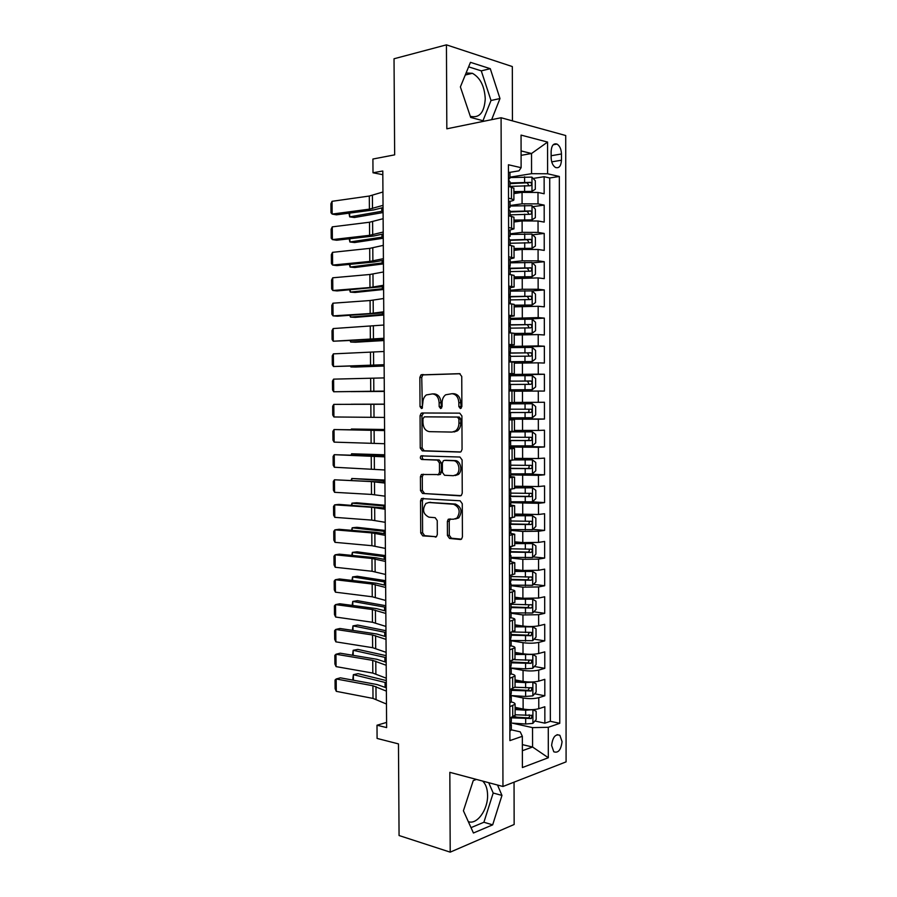<?xml version="1.0" encoding="UTF-8"?>
<svg xmlns="http://www.w3.org/2000/svg" width="897" height="897" viewBox="0 0 897 897"><rect width="100%" height="100%" fill="white"/><g stroke="black" fill="none" stroke-linecap="round" stroke-linejoin="round"><path stroke-width="1.35" d="M460.374 408.55L461.877 406.576L461.753 376.448L459.578 373.668L420.996 374.879L419.852 377.39L420.02 406.599L421.444 408.516L422.106 408.303L422.846 402.809C422.924 399.288 424.102 396.665 426.378 394.915L432.444 393.906C436.469 394.4 438.7 397.349 439.138 402.753L439.16 406.588L440.629 408.539L442.086 406.588L442.075 402.742C442.154 399.232 443.342 396.575 445.63 394.803L451.965 393.705C456.102 394.209 458.401 397.203 458.849 402.686L458.86 406.576L460.374 408.55M468.301 821.63C476.935 825.117 487.99 809.677 487.587 795.224C487.475 788.788 485.815 784.068 482.62 781.063M562.06 741.628L559.874 735.293C555.434 733.746 552.675 737.132 551.61 745.463L553.774 751.776C558.248 753.323 561.006 749.948 562.06 741.628M466.104 72.982L472.405 73.296C480.265 77.714 484.548 86.224 485.255 98.838C484.324 112.618 479.334 118.438 470.297 116.296M447.435 535.487L449.554 538.458L460.296 539.489L461.551 539.063L462.426 536.888L462.28 503.733L460.127 500.773L421.467 498.586L420.547 500.818L420.727 532.975L422.767 535.89L436.435 536.709L437.31 534.534L437.243 520.608L435.157 517.681L428.934 517.177C423.048 514.16 422.038 509.586 425.884 503.464L428.856 502.499L453.579 504.249C459.623 507.175 460.733 511.795 456.909 518.107L453.647 519.195L448.265 519.251L447.368 521.46L447.435 535.487L449.296 535.24L451.415 538.211L461.439 539.164M512.445 120.871L512.322 66.557L446.437 44.85L394.03 58.765L394.658 154.856L372.905 159.027L373.006 172.773L382.795 171.002L386.629 727.59L376.998 725.225L377.088 738.433L398.47 743.893L399.064 835.533L450.204 852.15L514.149 824.489L514.048 782.162M446.437 44.85L446.829 128.809L501.087 117.742L502.959 786.49L449.834 772.328L450.204 852.15M459.914 452.099L461.047 451.718L462.056 449.341L461.921 415.984L459.746 413.147L422.083 412.99L421.142 413.304L420.065 415.726L420.245 448.074L422.296 450.877L460.206 452.077M462.101 459.926L462.247 493.182L461.305 495.458L460.105 495.862L422.532 493.451L420.491 490.592L420.413 476.789L421.377 474.502L438.521 474.547L439.485 472.237L439.44 462.953L437.344 460.094L421.736 459.488C420.177 458.715 419.931 457.515 420.996 455.889L459.937 457.033L462.101 459.926M514.16 716.546L517.547 717.275M534.892 721.02L544.86 723.173L544.838 706.746L538.783 708.708L538.772 697.687C534.152 698.841 528.938 698.942 523.108 697.989L511.155 695.579M511.425 689.21L513.42 689.602M534.646 693.785L544.827 695.792L544.804 679.332L538.738 681.126L538.727 670.081C534.107 671.135 528.882 671.225 523.052 670.362L511.133 668.187M534.388 666.493L544.793 668.355L544.771 651.861L538.705 653.487L538.682 642.42C534.063 643.373 528.826 643.452 522.996 642.678L511.133 640.738M534.107 639.169L544.748 640.862L544.726 624.346L538.66 625.792L538.637 614.703L522.94 614.95L511.066 613.234M533.816 611.788L544.714 613.324L544.692 596.774L538.615 598.052L538.604 586.941L522.884 587.154L510.998 585.674M533.502 584.373L544.681 585.73L544.658 569.147L538.57 570.257L538.559 559.111L522.828 559.313L510.931 558.069M533.166 556.902L544.647 558.08L544.625 541.474L538.525 542.393L538.514 531.237L522.76 531.428L510.853 530.396M532.796 529.387L544.602 530.385L544.58 513.734L538.492 514.486L538.469 503.318L510.785 502.679M532.145 501.815L544.569 502.623L544.546 485.95L538.447 486.533L538.424 475.332L510.718 474.905M527.178 474.02L544.535 474.816L544.513 458.109L538.402 458.513L538.379 447.289L509.507 447.042M510.64 446.044L544.49 446.964L544.468 430.212L538.357 430.437L538.335 419.202L509.081 419.179M509.081 418.753L544.457 419.045L544.434 402.271L538.312 402.316L538.301 391.047L514.362 391.215M538.301 391.047L544.423 391.07L544.401 374.262L508.969 375.058M508.969 374.509L538.267 374.139L538.256 362.848L544.378 363.05L544.356 346.208L510.898 347.599M510.359 346.455L538.222 345.894L538.211 334.592L544.344 334.973L544.322 318.099L528.613 319.052M510.326 318.379L538.189 317.605L538.166 306.269L544.311 306.83L544.288 289.933L532.112 290.908M510.258 290.247L522.256 289.26L538.144 289.26L538.122 277.902L544.266 278.642L544.244 261.711L532.403 262.888M510.18 262.059L522.2 260.836L538.099 260.859L538.077 249.478L544.232 250.398L544.21 233.433L532.672 234.801M510.113 233.814L522.144 232.357L538.054 232.401L538.032 220.998L544.199 222.097L544.176 205.099L538.009 203.888L522.076 203.821L510.045 205.514M532.919 206.658L544.176 205.099M538.783 708.708C534.175 709.908 528.95 710.02 523.13 709.022L515.113 707.341M538.738 681.126C534.119 682.225 528.905 682.325 523.074 681.417L515.046 679.892M538.705 653.487C534.074 654.485 528.849 654.575 523.018 653.756L514.979 652.388M538.66 625.792C534.029 626.689 528.793 626.768 522.962 626.05L514.912 624.828M538.615 598.052L522.906 598.277L514.844 597.211M538.57 570.257L522.85 570.458L514.777 569.55M538.525 542.393L522.783 542.584L514.721 541.833M538.492 514.486L514.654 514.059M538.447 486.533L514.586 486.23M538.402 458.513L514.519 458.356M538.357 430.437L514.452 430.414M538.312 402.316L514.385 402.428M538.256 362.848L514.295 363.15M538.211 334.592L514.228 335.03M538.166 306.269L514.16 306.852M538.122 277.902L514.093 278.631M538.077 249.478L522.177 249.456L514.026 250.341M538.032 220.998L522.11 220.942L513.959 222.008M551.128 151.346L551.139 157.659C551.363 162.458 552.821 165.732 555.512 167.481C559.055 168.535 561.04 166.113 561.466 160.215L561.466 153.97C561.253 149.137 559.773 145.841 557.037 144.081C553.527 143.049 551.565 145.471 551.128 151.346M501.087 117.742L565.715 135.525L566.085 761.867L502.959 786.49M544.86 723.173L550.343 721.3L559.773 723.307L559.336 176.474L547.607 173.783L531.562 173.693L509.967 177.169M559.773 723.307L548.28 727.299L548.314 757.741L522.39 767.552L522.334 736.302L509.9 740.608L508.431 164.768L521.123 167.683L521.056 135.099L547.574 142.074L547.607 173.783M510.382 589.576L510.449 589.587C513.443 589.991 514.912 590.495 514.833 591.112L509.518 592.704M509.698 561.32L514.766 562.699L509.451 564.056M509.373 533.065L514.699 534.22L509.373 535.352M509.294 504.787L514.631 505.684L509.305 506.581M509.227 476.442L514.564 477.103L509.227 477.765M509.148 448.052L514.497 448.455L509.16 448.881M509.081 419.605L514.43 419.751L509.081 419.942M508.958 373.959L514.317 373.701L514.295 362.164L508.935 361.883M508.891 345.367L514.25 344.852L514.216 333.292L508.857 332.776M508.812 316.708L514.183 315.935L514.149 304.352L508.778 303.601M508.745 287.993L514.116 286.973L514.082 275.368L508.711 274.37M508.666 259.222L514.048 257.944L514.015 246.316L508.633 245.072M509.014 230.35L513.97 228.858L513.947 217.209L508.554 215.717M550.343 721.3L549.726 177.976L544.131 176.709L544.154 193.752L537.987 192.463L522.054 192.384L513.891 193.606M509.485 201.377C512.512 200.917 513.981 200.367 513.903 199.717L508.509 198.08M513.88 188.235L508.487 186.307M509.844 718.093L515.125 715.212M511.29 701.925C513.914 702.553 515.192 703.326 515.102 704.235L509.81 706.735M509.765 689.692L515.057 687.057M511.189 673.927C513.835 674.51 515.125 675.217 515.035 676.035L509.743 678.311M509.698 661.235L514.99 658.858M511.032 645.885C513.734 646.401 515.046 647.04 514.968 647.791L509.664 649.843M509.619 632.721L514.923 630.602M510.774 617.764C513.611 618.224 514.979 618.795 514.9 619.479L509.597 621.296M509.552 604.152L514.856 602.279M509.474 575.526L514.788 573.912M509.406 546.845L514.721 545.488M509.328 518.096L514.654 516.997M509.261 490.042L510.752 489.728L509.261 489.336L514.586 488.461M509.182 460.441L514.519 459.858M509.115 431.524L514.452 431.233L514.43 419.751M509.036 402.551L514.385 402.495L514.362 390.991L509.003 390.946M508.958 373.511L514.317 373.701M508.891 344.426L514.25 344.852M508.812 315.273L514.183 315.935M508.734 286.065L514.116 286.973M508.666 256.8L514.048 257.944M508.588 227.468L513.97 228.858M538.054 232.401L544.21 233.433M538.099 260.859L544.244 261.711M538.144 289.26L544.288 289.933M538.189 317.605L544.322 318.099M538.222 345.894L544.356 346.208M538.267 374.139L544.401 374.262M544.457 419.045L538.335 419.202M544.49 446.964L538.379 447.289M544.535 474.816L538.424 475.332M544.569 502.623L538.469 503.318M544.602 530.385L538.514 531.237M544.647 558.08L538.559 559.111M544.681 585.73L538.604 586.941M544.714 613.324L538.637 614.703M544.748 640.862L538.682 642.42M544.793 668.355L538.727 670.081M544.827 695.792L538.772 697.687M522.346 744.622L532.583 747.022L532.538 727.624L512.052 723.105M531.562 173.693L531.529 153.51L521.09 150.931M521.101 155.338L531.529 153.51L547.574 142.074M509.709 172.37L518.982 170.845L521.123 167.683M386.596 722.421L376.998 725.225M373.006 172.773L382.817 174.691M522.357 750.711L532.583 747.022L548.314 757.741M509.877 731.145L511.357 729.833L520.215 731.84L522.334 736.302M533.132 178.447L544.131 176.709M549.726 177.976L559.336 176.474M532.538 727.624L548.28 727.299M491.646 119.671L499.977 98.547L490.278 68.688L470.465 62.342L460.385 86.919L470.678 117.429L484.503 121.129M476.419 779.415L473.235 780.603L463.424 810.776L473.437 833.01L492.677 824.848L501.961 795.415L497.51 785.032M482.978 120.714L491.018 100.498L481.274 70.852L468.615 66.849M481.274 70.852L490.278 68.688M491.018 100.498L499.977 98.547M471.015 827.639L483.898 822.257L493.193 793.026L488.719 782.689M483.898 822.257L492.677 824.848M493.193 793.026L501.961 795.415M461.316 408.113L460.71 402.675C460.262 397.203 457.975 394.209 453.826 393.705L451.965 393.705M432.444 393.906L434.316 393.906C438.341 394.4 440.573 397.337 441.01 402.742L441.582 408.068M460.094 373.735L422.868 374.912L421.736 377.413L422.397 408.023M423.619 412.99L421.949 415.681L422.128 447.973L424.169 450.776L460.632 451.953M458.916 419.067L457.403 417.083L424.348 416.847L422.935 418.764L422.947 422.756C423.373 428.082 425.57 431.053 429.551 431.659L452.133 432.074L455.564 430.908C457.739 429.136 458.86 426.557 458.939 423.171L458.916 419.067L460.778 419.034L459.264 417.049L457.403 417.083M424.348 416.847L459.264 417.049M454.005 432.006L457.425 430.84C459.6 429.08 460.722 426.501 460.8 423.115L458.939 423.171M460.778 419.034L460.8 423.115M461.069 495.626L422.532 493.451M423.485 474.21L422.285 476.655L422.364 490.424L424.404 493.283M437.803 474.883L440.382 474.401L441.358 472.102L441.313 462.83L439.216 459.982L421.736 459.488M423.003 455.698L422.879 455.777C421.803 457.403 422.05 458.602 423.608 459.376M453.344 475.702L456.416 474.67C461.17 471.295 458.748 460.565 453.277 460.71L444.452 460.374L443.365 460.733L442.367 463.065L442.412 472.383L444.52 475.264L453.344 475.702M455.205 475.556L458.277 474.524C463.031 471.16 460.598 460.441 455.138 460.598L453.277 460.71M446 460.273L455.138 460.598M450.272 518.915L449.229 521.235L449.296 535.24M455.508 518.971L458.759 517.883C462.594 511.593 461.484 506.984 455.441 504.047L453.579 504.249M429.349 502.455L455.441 504.047M423.496 498.295L422.42 500.638L422.599 532.74L424.64 535.655L436.357 536.776M513.891 192.25L531.91 191.386L535.307 189.256L535.296 180.723L531.876 177.124L509.967 177.55M531.91 191.386L513.88 191.599M349.651 213.094L349.684 216.872L383.075 211.064M348.989 213.183L349.684 216.872L354.438 217.5L383.086 212.544M509.989 186.385L530.329 185.735C531.932 185.006 532.011 183.885 530.576 182.36L509.989 182.966M509.989 183.638L527.066 182.809L528.625 185.04M383.03 205.357L369.407 209.147L332.159 214.08L336.431 214.832L373.623 209.932L383.053 207.599M508.442 171.899L509.956 172.807M382.941 192.003L369.306 196.039L332.058 201.309L332.159 214.08L330.993 212.724L330.915 203.81L332.058 201.309M508.7 179.097L509.978 178.2L509.496 177.785C508.532 178.402 508.498 179.546 509.384 181.205L509.978 181.833M513.959 220.64L531.955 219.888L535.352 217.657L535.341 209.147L531.932 205.648L510.045 206.03M531.955 219.888L513.947 220.079M349.864 238.737L349.886 241.988L383.254 236.965M349.191 238.804L349.886 241.988L354.64 242.538L383.254 238.243M510.068 214.854L530.385 214.271C531.966 213.542 532.067 212.421 530.665 210.918L510.057 211.434M510.057 212.017L527.122 211.3L528.669 213.553M514.026 248.974L532.011 248.323L535.397 246.002L535.386 237.503L531.977 234.106L510.113 234.465M532.011 248.323L514.026 248.503M350.065 264.323L350.088 267.071L383.434 262.81M349.393 264.391L350.088 267.071L354.842 267.519L383.434 263.886M510.135 243.266L530.441 242.762C531.999 242.022 532.112 240.912 530.755 239.409L510.124 239.925M510.135 240.351L527.178 239.723L528.714 242.022M514.093 277.251L532.056 276.702L535.442 274.291L535.431 265.815L532.033 262.518L510.191 262.832M532.056 276.702L514.093 276.87M350.267 289.877L350.29 292.097L383.602 288.61M349.606 289.933L350.29 292.097L355.033 292.467L383.613 289.484M510.202 271.612L530.486 271.186C532.044 270.445 532.156 269.335 530.845 267.855L509.361 268.248M509.933 268.629L527.234 268.091L528.748 270.434M514.16 305.473L532.1 305.036L535.498 302.524L535.475 294.059L532.078 290.875L510.258 291.144M532.1 305.036L514.16 305.182M350.48 315.385L350.492 317.09L383.781 314.365M349.808 315.419L350.492 317.09L355.234 317.37L383.793 315.038M510.281 299.912L530.542 299.553C532.078 298.813 532.201 297.714 530.923 296.245L509.115 296.548M509.227 296.862L527.29 296.402L528.782 298.802M508.554 215.695L509.16 215.829M383.221 232.031L369.598 235.317L332.383 239.6L336.644 240.239L373.814 235.989L383.232 233.971M508.521 201.107L510.034 201.892M383.12 218.7L369.497 222.232L332.271 226.851L332.383 239.6L331.217 238.165L331.139 229.262L332.271 226.851M508.79 208.082L510.045 207.297L509.574 206.938C508.61 207.577 508.565 208.709 509.44 210.347L510.057 210.907M508.633 244.825L510.124 245.296M383.4 258.672L369.788 261.431L332.608 265.075L336.857 265.613L373.993 262.002L383.411 260.298M508.599 230.26L510.101 230.933M383.311 245.363L369.699 248.379L332.495 252.337L332.608 265.075L331.43 263.572L331.352 254.681L332.495 252.337M508.902 236.999L510.124 236.348L509.642 236.046C508.689 236.696 508.644 237.828 509.496 239.432L510.124 239.824L510.146 245.296M508.711 273.888L510.023 274.527M383.58 285.246L369.979 287.511L332.821 290.493L337.081 290.931L383.591 286.569M508.666 259.356L510.18 259.917M383.49 271.97L369.889 274.482L332.72 277.79L332.821 290.493L331.655 288.924L331.576 280.055L332.72 277.79M509.025 265.848L510.191 265.333L509.541 268.45L510.202 268.887M508.778 302.894L510.292 303.22L508.98 303.612M383.77 311.786L370.169 313.535L333.045 315.879L337.294 316.204L383.77 312.806M508.745 288.397L510.247 288.834M383.669 298.522L370.08 300.529L332.933 303.197L333.045 315.879L331.868 314.242L331.8 305.384L332.933 303.197M509.171 294.653L510.27 294.261L509.597 297.423L510.27 297.793M514.228 333.639L532.156 333.303L535.543 330.701L535.52 322.258L532.134 319.175L510.326 319.41M532.156 333.303L514.216 333.437M350.682 340.838L350.693 342.037L383.961 340.086M350.211 340.86L350.693 342.037L355.425 342.228L383.961 340.546M510.348 328.156L530.587 327.865C532.112 327.125 532.257 326.026 531.013 324.568L509.07 324.792M509.092 325.028L527.346 324.658L528.804 327.125M508.857 331.845L510.359 332.069L508.857 332.372M383.95 338.27L333.258 341.219L383.95 338.976M508.823 317.381L510.326 317.695M383.86 325.028L333.157 328.56L333.258 341.219L332.092 339.503L332.013 330.668L333.157 328.56M509.339 323.402L510.337 323.133L509.653 326.34L510.348 326.631M508.935 361.827L532.201 361.525L535.587 358.834L535.565 350.402L532.179 347.419L510.393 347.61M532.201 361.525L508.935 361.715M350.884 366.256L350.895 366.951L384.14 365.741M350.626 366.268L350.895 366.951L355.616 367.041L384.14 366.021M510.415 356.344L530.643 356.131C532.156 355.38 532.302 354.281 531.091 352.846L509.182 352.981M509.16 353.126L527.391 352.857L528.815 355.403M508.924 360.74L510.427 360.863L508.924 361.043M384.129 364.709L333.482 366.514L384.129 365.113M508.891 346.298L510.393 346.5M384.039 351.489L333.37 353.867L333.482 366.514L332.316 364.731L332.238 355.907L333.37 353.867M509.541 352.106L510.404 351.938L509.709 355.19L510.415 355.425M509.003 389.859L532.257 389.69L535.632 386.899L535.621 378.489L532.224 375.619L510.471 375.765M532.257 389.69L509.003 389.825M351.086 391.63L384.32 391.361M351.019 391.63L384.32 391.44M510.494 384.477L530.688 384.331C532.19 383.58 532.347 382.492 531.17 381.057L509.496 381.113M509.474 381.169L527.447 381.012L528.804 383.669M509.003 389.567L510.505 389.601L509.003 389.646M384.308 391.092L333.695 391.765L384.308 391.204M508.969 375.159L510.471 375.238L509.765 383.994L510.494 384.14L510.505 389.601M384.219 377.906L333.594 379.139L333.695 391.765L332.529 389.903L332.451 381.102L333.594 379.139M509.776 380.754L510.483 380.698M532.28 403.751L509.036 403.863L532.28 403.751L535.666 406.52L535.677 414.919L532.392 417.722L532.358 403.818M384.398 404.132L351.187 404.222L384.398 404.155M532.392 417.722L510.572 417.879M509.664 412.553L530.744 412.485C532.224 411.723 532.392 410.635 531.248 409.223L510.55 409.189M531.248 409.223L528.176 409.223C529.544 410.669 529.32 411.757 527.514 412.474L509.642 412.519M509.081 418.35L510.572 418.282L510.561 412.833L509.9 412.799M384.499 417.43L333.919 416.97L333.807 404.368L332.675 406.251L332.742 415.042L333.919 416.97M509.036 403.964L510.539 403.942L509.036 403.93M384.398 404.267L333.807 404.368L384.398 404.222M510.539 403.942L509.821 412.732L510.561 412.833M510.64 445.899L532.347 445.843L535.722 442.883L535.711 434.496L532.325 431.827L509.115 431.894M532.325 431.827L509.115 431.793M384.578 429.484L351.389 429.024L384.578 429.708M509.44 440.573L530.789 440.573C532.257 439.81 532.437 438.734 531.327 437.332L510.628 437.22M531.327 437.332L528.266 437.265C529.589 438.711 529.353 439.788 527.559 440.505L509.418 440.449M351.175 429.596L351.389 429.024L351.4 429.596M509.148 447.065L510.651 446.897L510.628 441.47L509.799 441.335M384.678 443.723L334.133 442.131L334.032 429.551L332.888 431.356L332.966 440.135L334.133 442.131M509.115 432.713L510.606 432.601L509.115 432.455M384.589 430.582L334.032 429.551L384.578 430.235M510.606 432.601L509.877 441.425L510.628 441.47M510.718 473.851L532.403 473.84L535.767 470.779L535.756 462.415L532.381 459.858L514.519 459.914L514.497 448.455M532.381 459.858L514.519 459.724M384.746 454.79L351.59 453.781L384.757 455.216M421.108 455.811L422.801 455.833M509.429 468.537L530.845 468.615C532.302 467.853 532.482 466.776 531.405 465.375L510.696 465.195M528.468 465.319C529.622 466.788 529.342 467.842 527.615 468.481L509.44 468.324M351.175 454.846L351.59 453.781L351.602 454.857M509.227 475.724L510.718 475.421M384.858 469.972L334.357 467.247L334.245 454.689L333.112 456.416L333.179 465.184L334.357 467.247M509.182 461.406L510.685 461.193L509.182 460.923M384.768 456.853L334.245 454.689L384.757 456.203M510.696 466.575L509.933 470.05L510.707 470.039L509.743 469.804M510.785 501.759L532.448 501.793L535.812 498.642L535.801 490.289L532.426 487.822L514.586 487.867M532.426 487.822L514.586 487.598M384.925 480.052L351.792 478.493L384.925 480.68M509.586 496.445L530.889 496.602C532.336 495.828 532.526 494.752 531.484 493.372L510.763 493.115M528.658 493.328C529.645 494.819 529.32 495.839 527.671 496.4L509.675 496.153M351.164 480.041L351.792 478.493L351.803 480.074M509.294 504.338L510.785 503.912M385.037 496.164L371.504 494.426L334.57 492.318L334.458 479.783L333.325 481.442L333.404 490.188L334.57 492.318M384.948 483.068L371.414 481.588L334.458 479.783L384.936 482.126M510.763 495.088L509.989 498.631L510.774 498.564L509.709 498.205M510.853 529.611L532.493 529.678L535.857 526.438L535.845 518.107L532.47 515.741L514.654 515.764M532.47 515.741L514.654 515.416M385.093 505.28L356.692 502.769L351.983 503.161L385.105 506.087M509.922 524.297L530.946 524.532C532.37 523.758 532.571 522.682 531.562 521.314L510.83 520.978M528.826 521.28C529.667 522.772 529.297 523.77 527.728 524.274L510.225 523.926M351.344 505.202L351.983 503.161L352.005 505.246M509.373 532.885L510.864 532.347M385.217 522.312L371.694 520.092L334.783 517.345L334.682 504.843L333.538 506.413L333.617 515.147L334.783 517.345M509.328 518.612L510.494 517.95M385.127 509.238L371.593 507.265L334.682 504.843L338.887 504.394L385.116 508.005M510.842 523.534L510.045 527.144L510.853 527.021L509.709 526.55M510.92 557.407L532.549 557.508L535.901 554.178L535.89 545.858L532.526 543.604L514.721 543.616M532.526 543.604L514.721 543.178M385.273 530.452L356.883 527.313L352.185 527.784L385.284 531.461M510.83 552.126L530.99 552.406C532.403 551.621 532.616 550.556 531.629 549.199L510.898 548.796M528.961 549.177C529.69 550.657 529.297 551.621 527.784 552.081L510.909 551.666M351.546 530.318L352.185 527.784L352.207 530.374M510.998 585.147L532.594 585.293L535.946 581.873L535.935 573.575L532.571 571.411L514.788 571.411M532.571 571.411L514.788 570.884M385.441 555.579L357.073 551.812L352.386 552.373L385.452 556.79M510.976 579.877L531.046 580.224C532.448 579.44 532.661 578.374 531.708 577.04L510.976 576.558M529.095 577.029L527.828 579.843L510.976 579.327M351.747 555.389L352.386 552.373L352.409 555.456M511.066 612.842L532.639 613.021L535.991 609.512L535.98 601.225L532.616 599.162L514.856 599.151M532.616 599.162L514.856 598.534M385.62 580.673L357.264 576.266L352.577 576.917L385.632 582.075M511.055 607.583L531.091 607.998C532.482 607.202 532.706 606.137 531.775 604.813L511.043 604.264M529.208 604.813L527.885 607.549L511.043 606.944M351.949 580.415L352.577 576.917L352.611 580.494M511.133 640.469L532.695 640.693L536.036 637.094L536.025 628.819L532.672 626.868L514.923 626.835M532.672 626.868L530.519 626.543M529.174 626.532L514.912 626.14M385.788 605.71L357.466 600.687L352.779 601.416L385.8 607.303M511.122 635.222L531.147 635.715L531.854 632.531L531.136 632.385L512.714 631.981M529.308 632.553L527.941 635.199L511.122 634.504M352.151 605.397L352.779 601.416L352.813 605.486M511.021 668.041L525.575 668.826L532.74 668.31L536.081 664.621L536.07 656.369L532.717 654.507L514.979 654.462M532.717 654.507L531.506 654.305M527.907 654.261L514.979 653.689M385.957 630.714L357.656 625.052L352.97 625.882L385.979 632.497M511.189 662.816L531.192 663.365L531.921 660.203L514.519 659.676M529.409 660.237L527.985 662.805L511.189 662.02M352.353 630.344L352.97 625.882L353.014 630.445M510.124 695.511L525.631 696.442L532.784 695.881L536.126 692.103L536.114 683.862L532.762 682.101L525.608 682.639L515.046 682.045M525.474 681.765L515.046 681.182M386.136 655.662L357.847 649.394L353.171 650.291L386.147 657.647M511.256 690.354L531.248 690.982L531.988 687.82L515.057 687.27M529.488 687.864L528.041 690.354L511.256 689.468M352.543 655.236L353.171 650.291L353.205 655.348M510.247 722.982L525.687 724.002L532.84 723.397L536.171 719.529L536.159 711.31L532.896 709.684L525.664 710.222L515.113 709.561M523.949 709.179L515.113 708.619M386.304 680.576L358.038 673.681L353.362 674.667L386.315 682.752M511.324 717.835L531.293 718.531L532.056 715.38L515.125 714.786M529.107 714.763C530.049 716.142 529.712 717.163 528.098 717.847L513.196 716.995M352.745 680.094L353.362 674.667L353.407 680.218M509.44 561.376L510.931 560.726M385.396 548.415L371.885 545.701L334.996 542.337L334.895 529.847L333.762 531.349L333.83 540.072L334.996 542.337M509.406 547.136L510.909 546.609L510.101 555.613L510.92 555.434L509.72 554.839M385.306 535.363L371.784 532.896L334.895 529.847L339.1 529.297L375.944 532.325L385.295 533.827M509.518 589.811L510.998 589.049M385.575 574.461L372.064 571.266L335.22 567.274L335.108 554.817L333.976 556.241L334.054 564.942L335.22 567.274M509.474 575.594L510.449 575.347M385.486 561.444L371.975 558.483L335.108 554.817L339.313 554.155L376.135 557.799L385.475 559.616M510.976 580.281L510.158 584.014L510.987 583.779L509.754 583.061M509.586 618.19L511.077 617.315M385.755 600.474L372.255 596.785L335.433 592.177L335.321 579.731L334.189 581.088L334.267 589.778L335.433 592.177M385.665 587.479L372.165 584.025L335.321 579.731L339.526 578.98L376.314 583.241L385.654 585.349M511.055 608.558L510.214 612.371L511.066 612.079L509.799 611.238M509.664 646.513L511.144 645.526M385.934 626.431L372.446 622.26L335.646 617.035L335.534 604.612L334.402 605.89L334.48 614.557L335.646 617.035M385.845 613.458L372.356 609.523L335.534 604.612L339.739 603.759L376.493 608.626L385.822 611.036M511.122 636.792L510.27 640.66L511.133 640.323L509.866 639.37M509.731 674.779L511.212 673.681M386.114 652.343L372.636 647.69L335.859 641.848L335.758 629.447L334.615 630.647L334.693 639.303L335.859 641.848M386.024 639.393L372.535 634.975L335.758 629.447L339.941 628.483L376.684 633.977L386.002 636.679M511.189 664.957L510.337 668.904L511.2 668.5L509.945 667.446M509.799 702.99L511.29 701.79M386.293 678.21L372.816 673.075L336.072 666.617L335.971 654.238L334.839 655.371L334.906 664.004L336.072 666.617M386.203 665.282L372.726 660.383L335.971 654.238L340.154 653.184L376.863 659.273L386.181 662.278M511.268 693.078L510.393 697.092L511.268 696.633L510.034 695.467M386.461 704.022L373.006 698.415L336.285 691.34L336.184 678.984L335.052 680.038L335.119 688.672L336.285 691.34M386.383 691.116L372.917 685.745L336.184 678.984L340.367 677.829L377.043 684.534L386.36 687.831M511.335 721.143L510.449 725.225L511.346 724.698L510.135 723.453M523.13 709.022L523.108 697.989M523.074 681.417L523.052 670.362M523.018 653.756L522.996 642.678M522.962 626.05L522.94 614.95M522.906 598.277L522.884 587.154M522.85 570.458L522.828 559.313M522.783 542.584L522.76 531.428M522.727 514.654L522.704 503.475M522.671 486.679L522.648 475.466M522.615 458.636L522.592 447.412M522.559 430.549L522.525 419.291M522.491 402.405L522.469 391.126M522.435 374.195L522.413 362.904M522.379 345.939L522.357 334.626M522.312 317.628L522.289 306.292M522.256 289.26L522.233 277.902M522.2 260.836L522.177 249.456M522.144 232.357L522.11 220.942M522.076 203.821L522.054 192.384M511.469 198.663L511.436 186.924M512.736 717.152L512.714 705.838M512.669 688.84L512.635 677.493M512.602 660.461L512.568 649.092M512.523 632.026L512.501 620.646M512.456 603.546L512.434 592.132M512.389 574.999L512.355 563.563M512.322 546.396L512.288 534.937M512.243 517.737L512.221 506.256M512.176 489.022L512.153 477.518M512.109 460.251L512.075 448.724M512.03 431.412L512.008 419.863M511.963 402.529L511.94 390.957M511.895 373.578L511.862 361.984M511.817 344.571L511.795 332.955M511.75 315.509L511.727 303.87M511.682 286.39L511.649 274.717M511.604 257.204L511.582 245.509M511.537 227.961L511.503 216.255M538.009 203.888L537.987 192.463M551.139 155.742L561.466 153.97M551.711 161.852L561.466 160.215M460.71 402.675L458.849 402.686M441.032 406.565L439.16 406.588M441.01 402.742L439.138 402.753M421.893 406.576L420.02 406.599M421.736 377.413L419.852 377.39M423.754 374.621L421.87 374.587M460.722 406.554L458.86 406.576M424.169 450.776L422.296 450.877M422.128 447.973L420.245 448.074M421.949 415.681L420.065 415.726M422.364 490.424L420.491 490.592M422.285 476.655L420.413 476.789M441.358 472.102L439.485 472.237M441.313 462.83L439.44 462.953M439.216 459.982L437.344 460.094M446.314 460.251L444.452 460.374M449.229 521.235L447.368 521.46M430.717 502.309L428.856 502.499M435.942 537L435.258 537.09M424.64 535.655L422.767 535.89M422.599 532.74L420.727 532.975M422.42 500.638L420.547 500.818M461.036 539.389L460.296 539.489M451.415 538.211L449.554 538.458M531.988 191.33L531.966 177.214M524.61 182.192L524.599 176.765M524.622 191.061L524.61 185.623M381.786 207.981L381.808 211.266M527.066 182.809L530.329 182.304M372.502 208.53L372.412 195.389M369.407 209.147L369.306 196.039M532.044 219.832L532.022 205.727M524.667 210.761L524.655 205.335M524.678 219.608L524.667 214.181M381.965 234.296L381.987 237.133M527.122 211.3L530.374 210.851M532.089 248.267L532.067 234.195M524.723 239.264L524.711 233.859M524.734 248.088L524.723 242.683M382.144 260.567L382.167 262.956M527.178 239.723L530.43 239.342M532.145 276.646L532.112 262.608M524.779 267.721L524.767 262.316M524.79 276.523L524.779 271.129M382.335 286.793L382.346 288.733M527.234 268.091L530.486 267.777M532.19 304.969L532.168 290.953M524.835 296.111L524.823 290.718M524.857 304.902L524.846 299.52M382.514 312.975L382.526 314.466M527.29 296.402L530.531 296.156M372.692 234.79L372.603 221.66M369.598 235.317L369.497 222.232M372.883 260.993L372.793 247.897M369.788 261.431L369.699 248.379M373.074 287.141L372.973 274.067M369.979 287.511L369.889 274.482M373.264 313.255L373.163 300.203M370.169 313.535L370.08 300.529M532.235 333.247L532.213 319.254M524.891 324.456L524.88 319.074M524.913 333.224L524.902 327.853M382.694 339.111L382.705 340.154M527.346 324.658L530.587 324.479M373.455 339.313L373.354 326.284M370.36 339.515L370.27 326.53M532.291 361.457L532.269 347.498M524.947 352.734L524.936 347.374M524.969 361.491L524.958 356.131M382.873 365.191L382.884 365.785M527.391 352.857L530.632 352.745M373.634 365.326L373.544 352.33M370.551 365.449L370.461 352.487M532.336 389.623L532.313 375.686M525.003 380.967L524.992 375.608M525.025 389.713L525.014 384.353M527.447 381.012L530.688 380.956M373.825 391.294L373.735 378.321M370.741 391.339L370.652 378.399M525.059 409.144L525.048 403.796M525.081 417.867L525.07 412.519M527.514 412.474L530.744 412.485M374.015 417.217L373.926 404.267M370.932 417.183L370.842 404.267M532.437 445.775L532.414 431.894M525.115 437.265L525.104 431.928M525.137 445.966L525.126 440.629M527.559 440.505L530.789 440.573M374.206 443.096L374.105 430.156M371.123 442.983L371.033 430.089M532.482 473.773L532.459 459.914M525.171 465.33L525.16 459.993M525.193 474.02L525.182 468.694M383.501 455.171L383.501 456.113M527.615 468.481L530.845 468.615M374.385 468.918L374.296 456.012M371.313 468.727L371.223 455.855M532.538 501.715L532.515 487.89M525.227 493.339L525.216 488.013M525.25 502.006L525.238 496.691M383.669 480.601L383.681 481.981M527.671 496.4L530.889 496.602M374.576 494.707L374.486 481.812M371.504 494.426L371.414 481.588M532.583 529.6L532.56 515.797M525.283 521.292L525.272 515.988M525.306 529.948L525.294 524.644M383.849 505.986L383.86 507.803M527.728 524.274L530.946 524.532M374.767 520.439L374.666 507.579M371.694 520.092L371.593 507.265M532.627 557.429L532.605 543.66M525.339 549.188L525.328 543.896M525.362 557.833L525.35 552.53M384.028 531.338L384.039 533.58M527.784 552.081L530.99 552.406M532.683 585.214L532.661 571.467M525.395 577.04L525.384 571.748M525.418 585.663L525.407 580.37M384.196 556.633L384.219 559.313M527.828 579.843L531.046 580.224M532.728 612.931L532.706 599.218M525.451 604.825L525.44 599.555M525.474 613.436L525.463 608.166M384.376 581.895L384.398 585.001M527.885 607.549L531.091 607.998M532.773 640.604L532.751 626.913M525.507 632.564L525.496 627.306M525.53 641.153L525.519 635.895M384.555 607.101L384.578 610.644M527.941 635.199L531.147 635.715M532.829 668.22L532.807 654.563M525.564 660.248L525.552 655.001M525.575 668.826L525.575 663.567M384.723 632.273L384.757 636.242M527.985 662.805L531.192 663.365M532.874 695.792L532.852 682.146M525.62 687.887L525.608 682.639M525.631 696.442L525.62 691.195M384.903 657.4L384.925 661.795M528.041 690.354L531.248 690.982M532.919 723.296L532.896 709.684M525.676 715.458L525.664 710.222M525.687 724.002L525.676 718.766M385.071 682.471L385.105 687.293M528.098 717.847L531.293 718.531M374.946 546.127L374.856 533.289M371.885 545.701L371.784 532.896M375.137 571.77L375.047 558.954M372.064 571.266L371.975 558.483M375.316 597.368L375.226 584.575M372.255 596.785L372.165 584.025M375.507 622.922L375.417 610.151M372.446 622.26L372.356 609.523M375.697 648.43L375.596 635.681M372.636 647.69L372.535 634.975M375.877 673.882L375.787 661.167M372.816 673.075L372.726 660.383M376.056 699.301L375.966 686.597M373.006 698.415L372.917 685.745M557.093 734.677L559.874 735.293M465.263 75L472.405 73.296M513.903 199.717L513.88 188.034M514.586 488.54L514.564 477.103M514.654 517.109L514.631 505.684M514.721 545.623L514.699 534.22M514.788 574.069L514.766 562.699M514.856 602.47L514.833 591.112M514.923 630.815L514.9 619.479M514.99 659.093L514.968 647.791M515.057 687.326L515.035 676.035M515.125 715.492L515.102 704.235M553.214 144.753L557.037 144.081M422.868 374.912L420.996 374.879M423.014 413.27L421.142 413.304M457.425 430.84L455.564 430.908M423.249 474.367L421.377 474.502M440.382 474.401L438.521 474.547M422.879 455.777L420.996 455.889M458.277 474.524L456.416 474.67M450.126 519.027L448.265 519.251M458.759 517.883L456.909 518.107M423.339 498.407L421.467 498.586M527.414 182.853L530.576 182.36M510.001 186.632L509.978 181.699M509.978 178.2L509.956 172.661M527.514 211.344L530.665 210.918M527.615 239.779L530.755 239.409M527.716 268.158L530.845 267.855M527.806 296.481L530.923 296.245M510.068 215.998L510.057 210.795M510.045 207.297L510.034 201.78M510.124 236.348L510.101 230.832M510.214 274.303L510.202 268.808M510.191 265.333L510.18 259.827M510.292 303.22L510.27 297.726M510.27 294.261L510.247 288.767M527.907 324.748L531.013 324.568M510.359 332.069L510.348 326.586M510.337 323.133L510.326 317.65M527.997 352.958L531.091 352.846M510.427 360.863L510.415 355.391M510.404 351.938L510.393 346.466M528.086 381.113L531.17 381.057M529.365 465.296L531.405 465.375M510.718 475.466L510.707 470.039M510.696 466.619L510.685 461.193M529.97 493.283L531.484 493.372M510.785 503.979L510.774 498.564M510.763 495.144L510.752 489.728M530.318 521.224L531.562 521.314M510.864 532.426L510.853 527.021M510.842 523.613L510.83 518.208M530.542 549.099L531.629 549.199M530.732 576.917L531.708 577.04M530.878 604.69L531.775 604.813M531.002 632.407L531.854 632.531M531.114 660.069L531.921 660.203M531.226 687.674L531.988 687.82M531.327 715.223L532.056 715.38M510.931 560.827L510.92 555.434M510.998 589.161L510.987 583.779M510.976 580.381L510.965 575.257M511.077 617.45L511.066 612.079M511.055 608.682L511.043 603.838M511.144 645.672L511.133 640.323M511.122 636.937L511.111 632.363M511.212 673.849L511.2 668.5M511.189 665.126L511.178 660.842M511.29 701.97L511.268 696.633M511.268 693.258L511.256 689.255M511.357 730.023L511.346 724.698M511.335 721.334L511.324 717.611"/></g></svg>

